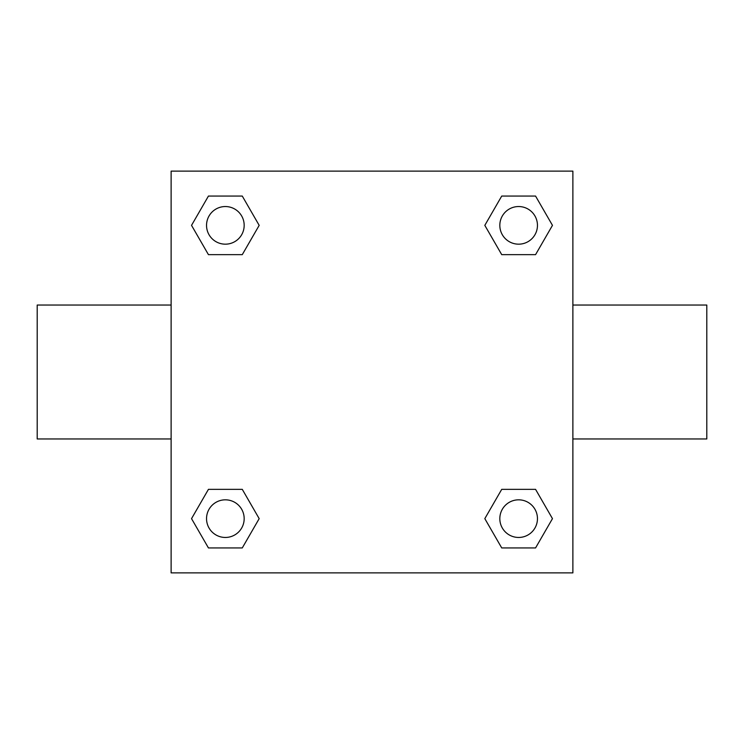 <?xml version="1.0" encoding="UTF-8"?>
<svg xmlns="http://www.w3.org/2000/svg" width="744" height="744" viewBox="0 0 744 744"><rect width="100%" height="100%" fill="white"/><g stroke="black" fill="none" stroke-linecap="round" stroke-linejoin="round"><path stroke-width="1.12" d="M572.88 305.04L706.8 305.04L706.8 438.96L572.88 438.96M171.12 438.96L37.2 438.96L37.2 305.04L171.12 305.04M171.12 171.12L572.88 171.12L572.88 572.88L171.12 572.88L171.12 171.12M208.441 489.347L242.274 489.347L259.182 518.642L242.274 547.937L208.441 547.937L191.534 518.642L208.441 489.347L242.274 489.347L208.441 489.347M501.726 196.063L535.559 196.063L552.466 225.358L535.559 254.653L501.726 254.653L484.818 225.358L501.726 196.063L535.559 196.063L501.726 196.063M208.441 196.063L242.274 196.063L259.182 225.358L242.274 254.653L208.441 254.653L191.534 225.358L208.441 196.063L242.274 196.063L208.441 196.063M501.726 489.347L535.559 489.347L552.466 518.642L535.559 547.937L501.726 547.937L484.818 518.642L501.726 489.347L535.559 489.347L501.726 489.347M535.559 547.937L501.726 547.937L535.559 547.937M537.456 518.642A18.814 18.814 0 0 0 509.231 502.349A18.814 18.814 0 0 0 509.231 534.936A18.814 18.814 0 0 0 537.456 518.642M242.274 547.937L208.441 547.937L242.274 547.937M244.172 518.642A18.814 18.814 0 0 0 215.946 502.349A18.814 18.814 0 0 0 215.946 534.936A18.814 18.814 0 0 0 244.172 518.642M535.559 254.653L501.726 254.653L535.559 254.653M537.456 225.358A18.814 18.814 0 0 0 509.231 209.064A18.814 18.814 0 0 0 509.231 241.651A18.814 18.814 0 0 0 537.456 225.358M242.274 254.653L208.441 254.653L242.274 254.653M244.172 225.358A18.814 18.814 0 0 0 215.946 209.064A18.814 18.814 0 0 0 215.946 241.651A18.814 18.814 0 0 0 244.172 225.358"/></g></svg>
